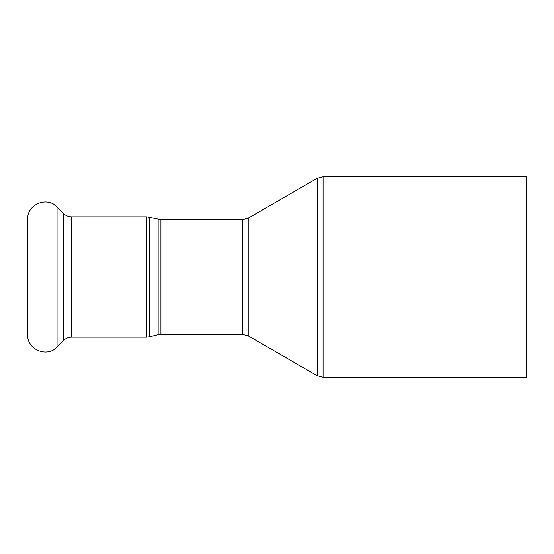 <?xml version="1.0" encoding="UTF-8"?>
<svg xmlns="http://www.w3.org/2000/svg" width="554" height="554" viewBox="0 0 554 554"><rect width="100%" height="100%" fill="white"/><g stroke="black" fill="none" stroke-linecap="round" stroke-linejoin="round"><path stroke-width="0.83" d="M57.048 206.961L57.048 347.039C47.201 358.009 26.904 349.609 27.7 334.886L27.7 219.114C26.904 204.398 47.201 195.991 57.048 206.961L63.558 213.47C65.815 215.658 68.516 216.78 71.66 216.822L146.644 216.822L160.923 219.689L242.465 219.689L248.192 218.151L317.324 178.243L323.051 176.705L526.3 176.705L526.3 377.295L323.051 377.295L323.051 176.705M317.324 178.243L317.324 375.757L323.051 377.295M242.465 219.689L242.465 334.311L248.192 335.849L248.192 218.151M158.146 219.349L158.146 334.651L160.923 334.311L160.923 219.689M158.146 334.651L149.421 336.832L149.421 217.168M146.644 216.822L146.644 337.178L149.421 336.832M71.66 216.822L71.66 337.178L146.644 337.178M63.558 213.47L63.558 340.53L57.048 347.039M248.192 335.849L317.324 375.757M160.923 334.311L242.465 334.311M71.66 337.178C68.516 337.22 65.815 338.342 63.558 340.53"/></g></svg>
